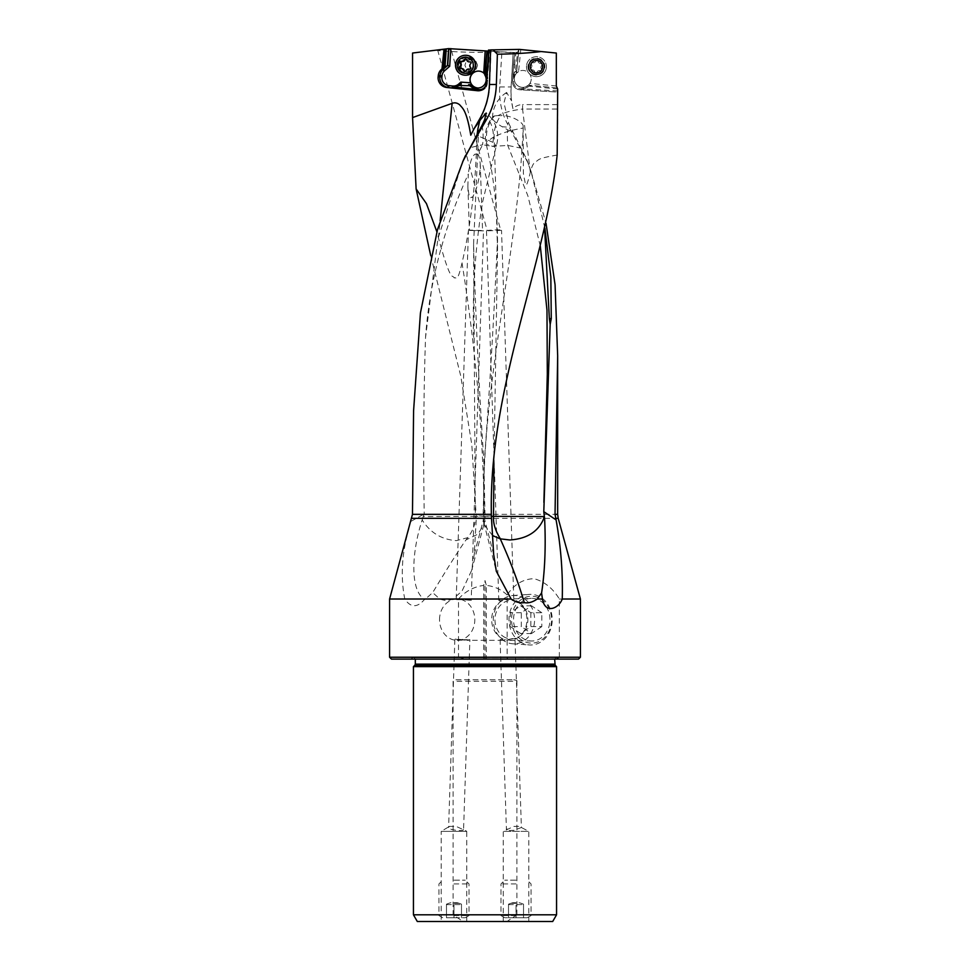 <?xml version="1.0" encoding="UTF-8"?>
<svg xmlns="http://www.w3.org/2000/svg" width="970" height="970" viewBox="0 0 970 970"><rect width="100%" height="100%" fill="white"/><g stroke="black" fill="none" stroke-linecap="round" stroke-linejoin="round"><path stroke-width="0.73" stroke-dasharray="4.85 3.64" d="M439.786 599.011L425.503 599.011L432.681 592.585C450.092 563.909 461.235 546.328 466.109 539.829L477.81 534.203L483.739 524.964L483.933 517.871L476.331 517.871L474.233 554.294L471.687 570.263L462.047 591.045L453.026 599.011C448.831 600.769 444.418 600.769 439.786 599.011L432.681 592.585M483.399 526.079A30.07 30.07 0 0 0 485.012 516.234L475.312 516.38C475.688 523.388 473.154 530.481 467.698 537.671L456.385 540.63C441.665 539.611 430.256 532.724 422.168 519.981C412.565 548.875 408.819 589.13 424.472 599.472C417.209 607.935 410.637 607.778 404.769 599.011C400.38 576.689 401.786 553.215 408.976 528.577M466.109 539.829L467.698 537.671M422.168 519.981L423.223 516.586L475.312 516.355L473.59 244.1C475.542 315.056 478.937 387.091 483.812 460.18L485.012 516.198L484.357 516.161A30.07 29.415 -90 0 1 484.26 518.756M423.223 516.586L424.217 513.991C423.223 451.511 423.66 392.68 425.539 337.524L437.858 238.947L462.654 161.905M473.59 244.1L478.416 136.079L492.966 142.335L496.397 145.512L492.433 146.276L482.563 144.773L477.725 154.327C478.877 155.054 479.713 158.292 480.247 164.051C480.186 172.878 478.695 181.632 475.749 190.29C473.578 195.576 472.281 197.941 471.869 197.407C470.886 195.867 469.589 203.458 467.867 186.325L468.292 174.042C443.593 228.568 429.346 283.07 425.539 337.524M411.134 521.254L424.217 513.991M404.769 599.011L389.588 599.011M389.588 657.236L458.495 657.236L458.495 599.011L453.026 599.011M559.338 657.236L559.338 599.011C552.948 588.39 544.534 581.624 534.094 578.69C523.109 578.969 514.124 584.389 507.152 594.949L507.152 658.351L509.359 659.115L554.161 659.115L559.338 657.236L580.412 657.236M580.412 599.011L559.338 599.011M424.472 599.472L425.503 599.011M493.669 554.416L484.236 517.871L484.333 524.77L496.313 571.245M492.53 535.537L484.333 524.77M484.236 517.871L491.475 517.871M557.41 88.003L530.675 85.348L523.958 88.949A7.893 7.893 0 0 1 512.548 81.892A7.893 7.893 0 0 0 519.956 89.773L557.665 92.077L557.665 128.161M530.893 85.493L529.426 86.233L557.665 89.022M556.659 87.93L528.48 85.142L523.448 87.943L523.958 88.949L519.956 89.773L557.253 92.053M530.675 85.348L528.989 85.19M527.425 85.966A8.451 8.451 0 0 0 528.48 85.142L529.935 83.396A8.451 8.451 0 0 0 531.221 78.909A8.451 8.451 0 0 1 522.769 87.361A8.451 8.451 0 0 1 514.318 78.909A8.451 8.451 0 0 0 525.595 86.876M523.448 87.943A6.766 6.766 0 0 1 513.688 81.48L513.954 76.982A6.766 6.766 0 0 1 516.234 72.326L516.537 73.199A8.451 8.451 0 0 0 514.318 78.909A8.451 8.451 0 0 1 522.769 70.458A8.451 8.451 0 0 1 531.221 78.909A8.451 8.451 0 0 0 518.586 71.562L520.769 49.531L556.319 53.047M518.586 71.562L516.537 73.199L518.889 49.409L517.616 52.259L515.482 71.489L516.695 70.41L515.737 71.259M516.67 71.95L518.889 49.409L520.769 49.531M490.614 49.906L518.441 49.421M491.002 49.894L489.814 84.487A75.126 74.848 -90 0 1 479.835 119.431L479.422 119.431M470.765 135.206L479.835 119.431M430.692 255.474L460.786 376.13L471.82 444.721L476.331 517.871M412.565 53.035L449.51 48.5L514.852 52.877A124.439 124.439 0 0 0 513.591 64.469L512.56 81.407L513.591 64.469A124.439 124.439 0 0 1 514.912 52.538L517.616 52.259M544.885 228.095L531.111 171.593L527.474 161.954L507.08 123.226C501.478 112.265 499.004 100.177 499.671 86.973L501.89 52.198L485 52.404C465.733 52.368 449.025 51.677 434.887 50.294M531.111 171.593L546.037 223.318M477.555 65.245L476.234 69.064L471.262 71.453L466.752 69.622L464.897 65.245L466.158 61.559L471.262 59.049L475.7 60.843L477.555 65.245M531.572 172.927L526.831 159.698L510.766 127.446A28.336 4.898 64.6 0 1 508.716 123.226L503.988 102.856L506.643 92.465L511.529 100.844L510.947 91.556A75.126 75.126 0 0 1 511.093 86.973L513.178 52.768L510.947 91.556A75.126 75.126 0 0 0 512.936 108.713A13.337 13.337 0 0 1 522.563 104.602L522.563 109.052C512.378 110.265 504.242 112.435 498.168 115.563L500.447 115.733C495.852 123.311 493.766 130.271 494.179 136.625L497.525 250.599L493.9 465.418M527.474 161.954L526.831 159.698M507.152 594.949C501.163 589.433 494.227 586.256 486.334 585.395L486.334 659.115L503.648 659.115L507.152 658.351M458.495 599.011C465.297 591.336 473.687 586.801 483.666 585.395L485 580.533L486.334 585.395M494.179 136.625L486.843 141.668L486.2 143.778L492.675 146.422L507.734 145.415L520.66 148.083M540.314 246.065L527.85 195.758L507.734 145.415A30.07 8.039 90 0 1 507.613 129.774L502.169 126.73L510.766 127.446M557.18 155.054C535.864 158.656 539.526 159.844 535.488 161.857C533.536 162.839 531.815 166.319 530.335 172.296C525.607 191.09 526.589 181.996 525.449 184.264L523.388 173.521L523.182 128.052C517.822 257.195 480.502 386.642 483.824 516.149A30.07 29.355 90 0 0 483.909 518.659M523.23 128.04L523.085 126.791A30.07 6.511 90 0 1 523.182 128.052C511.614 129.992 501.951 132.926 494.191 136.843M523.085 126.791C524.491 122.681 510.293 114.46 500.447 115.733M557.253 104.602L522.563 104.602M514.209 72.932L512.839 76.909A7.893 7.893 0 0 1 515.482 71.489A7.893 7.893 0 0 0 514.209 72.932L514.718 64.541L513.591 64.469A124.439 124.439 0 0 1 514.912 52.538L488.892 51.143L488.528 50.04M486.382 50.973L485.194 50.889M488.14 51.095L488.892 51.143M557.665 90.95L523.958 88.949M524.079 88.888L529.426 86.233M486.14 83.711L487.279 83.711L487.74 79.225L486.613 75.066M487.498 66.712L488.516 66.833L487.279 78.4M484.806 74.945L484.867 74.193M478.125 88.003A8.451 8.415 -90 0 0 486.904 79.552A8.451 8.415 -90 0 0 478.44 71.101M475.421 65.245A8.451 8.415 90 0 1 466.994 73.696A8.451 8.415 90 0 1 458.58 65.245A8.451 8.415 90 0 1 466.994 56.794A8.451 8.415 90 0 1 475.421 65.245M447.825 48.706L451.099 49.3C449.389 49.991 445.472 50.149 439.361 49.749M437.64 49.955L487.195 230.605C486.831 230.242 500.908 229.502 500.69 230.12L451.099 49.3M501.441 230.339L486.588 230.836M510.717 598.963L499.55 600.854L498.932 600.115L501.429 599.133L513.821 599.702L510.717 598.963L531.293 598.344A21.34 18.212 -90 0 0 513.542 619.672A21.34 18.212 -90 0 0 531.293 641A21.34 18.212 -90 0 0 549.966 619.672A21.34 18.212 -90 0 0 531.293 598.344M502.896 600.418A20.661 17.642 -90 0 0 491.669 619.672A20.661 17.642 -90 0 0 505.515 639.848L512.208 640.273L514.997 639.218A20.661 17.642 -90 0 0 526.94 619.672A20.661 17.642 -90 0 0 513.821 599.702L501.526 230.387M439.531 619.672A20.661 17.642 90 0 1 457.161 599.011A20.661 17.642 90 0 1 474.803 619.672A20.661 17.642 90 0 1 457.161 640.333A20.661 17.642 90 0 1 439.531 619.672M463.708 599.193C473.36 600.515 473.36 600.66 463.721 599.642C453.996 599.727 453.996 599.581 463.708 599.193L468.292 599.096L471.19 600.418L483.496 230.896L468.474 230.387L483.496 230.896M463.721 599.642L458.858 599.011L456.179 599.702L468.474 230.387M500.108 639.642L506.437 829.774L507.225 828.962C505.503 830.381 507.746 830.829 513.967 830.296L521.399 827.507L514.997 639.218C515.264 638.151 512.803 638.308 507.649 639.703L502.787 640.333L500.447 639.97L500.666 639.339L505.515 639.848M462.35 639.703C472.075 639.606 472.075 639.763 462.363 640.139C452.711 638.818 452.699 638.672 462.35 639.703L467.213 640.333L469.892 639.642L463.563 829.774L456.142 826.404L449.51 826.355L448.601 827.507L451.244 829.398L456.033 830.296C462.253 830.829 464.497 830.381 462.775 828.962L466.752 831.351L441.204 831.351L441.204 921.5L466.752 921.5L441.204 921.5M462.363 640.139L457.779 640.236L454.882 638.915L448.601 827.507M503.648 659.115L509.359 659.115M391.468 659.115L486.334 659.115M554.161 659.115L578.532 659.115M485 659.115L559.193 659.115L410.807 659.115L485 659.115L485 580.533M458.495 657.236L466.352 659.115M483.666 585.395L483.666 659.115M485 657.236L556.695 657.236L485 657.236M556.562 666.62L413.438 666.62M456.288 679.776L513.712 679.776L456.288 679.776C453.657 680.212 452.59 680.71 453.087 681.279L453.087 914.807L463.066 921.5L506.934 921.5L516.913 914.807L556.562 914.807M516.913 914.807L516.913 681.279L453.087 681.279M513.712 679.776C516.343 680.212 517.41 680.71 516.913 681.279M413.438 914.807L453.087 914.807M417.306 921.5L463.066 921.5M506.934 921.5L552.694 921.5M528.795 921.5L503.248 921.5L528.795 921.5L528.795 831.351L503.248 831.351L528.795 831.351L521.399 827.507M503.248 921.5L503.248 831.351L513.857 826.404L520.49 826.355M466.752 921.5L466.752 831.351L441.204 831.351L449.51 826.355M467.867 186.325L469.383 230.096L482.551 230.52L480.247 164.051M483.412 230.836L468.558 230.339M477.725 154.327L474.803 154.194C474.354 155.479 470.996 154.57 468.292 174.042M481.993 125.421A30.07 15.484 -90 0 1 482.563 144.773L470.074 147.67M478.271 132.793L478.416 136.079M476.828 135.533L476.816 136.625L478.368 137.364M476.816 136.625C476.04 181.56 471.117 223.682 462.023 263.015C475.591 347.357 483.036 431.735 484.357 516.161L476.428 515.943M462.023 263.015C457.222 283.883 456.239 276.474 454.275 277.99C452.226 273.685 451.292 285.034 438.416 237.795L436.876 231.745M527.971 66.688A8.451 8.451 0 0 0 536.422 75.139A8.451 8.451 0 0 0 544.873 66.688A8.451 8.451 0 0 0 536.422 58.236A8.451 8.451 0 0 0 527.971 66.688M542.618 66.688A6.196 6.196 0 0 0 536.422 60.492A6.196 6.196 0 0 0 530.214 66.688A6.196 6.196 0 0 0 536.422 72.883A6.196 6.196 0 0 0 542.618 66.688M544.655 229.029L544.667 226.847M512.984 131.835L507.613 129.774M498.168 115.563L494.518 115.915A28.227 6.584 -159.2 0 0 492.93 116.788A28.227 6.584 -159.2 0 0 492.517 117.879A28.227 6.584 -159.2 0 0 502.169 126.73M512.936 108.713L511.529 100.844M460.895 65.245A6.196 6.172 90 0 1 467.067 59.049A6.196 6.172 90 0 1 473.251 65.245A6.196 6.172 90 0 1 467.067 71.453A6.196 6.172 90 0 1 460.895 65.245M475.991 65.754A7.518 7.481 90 0 1 468.522 72.762A7.518 7.481 90 0 1 461.065 64.747A7.518 7.481 90 0 1 468.522 57.739A7.518 7.481 90 0 1 475.991 65.754M465.745 75.199A9.955 9.918 90 0 1 455.851 64.578A9.955 9.918 90 0 1 465.745 55.29M465.176 71.55A1.091 1.091 -90 0 0 466.497 70.834A2.607 2.595 90 0 1 468.946 69.064M469.868 69.234A1.091 1.091 -90 0 0 470.971 67.451A2.607 2.595 90 0 1 471.214 63.765A1.091 1.091 -90 0 0 470.292 61.862A2.607 2.595 90 0 1 470.22 61.874M469.783 61.91A2.607 2.595 90 0 1 467.237 59.8A1.091 1.091 -90 0 0 465.879 58.952M462.666 61.425A2.607 2.595 90 0 1 461.829 61.292A1.091 1.091 -90 0 0 461.186 61.268M460.847 68.627A1.091 1.091 -90 0 0 461.332 68.64A2.607 2.595 90 0 1 461.841 68.591M528.941 65.948A7.518 7.518 0 0 0 535.683 74.169A7.518 7.518 0 0 0 543.891 67.427A7.518 7.518 0 0 0 537.162 59.206A7.518 7.518 0 0 0 528.941 65.948A7.518 7.518 0 0 1 537.162 59.206A7.518 7.518 0 0 1 543.891 67.427A7.518 7.518 0 0 1 535.683 74.169A7.518 7.518 0 0 1 528.941 65.948A7.518 7.518 0 0 1 537.162 59.206A7.518 7.518 0 0 1 543.891 67.427M546.328 67.67A9.955 9.955 0 0 0 537.404 56.781A9.955 9.955 0 0 0 526.516 65.705A9.955 9.955 0 0 1 537.404 56.781A9.955 9.955 0 0 1 546.328 67.67A9.955 9.955 0 0 1 535.44 76.594A9.955 9.955 0 0 1 526.516 65.705A9.955 9.955 0 0 0 535.44 76.594A9.955 9.955 0 0 0 546.328 67.67M528.383 65.899A8.075 8.075 0 0 1 537.21 58.649A8.075 8.075 0 0 1 544.461 67.488A8.075 8.075 0 0 1 535.622 74.726A8.075 8.075 0 0 1 528.383 65.899M534.822 72.083A1.091 1.091 0 0 0 536.931 72.289A2.607 2.607 0 0 1 540.29 70.774A1.091 1.091 0 0 0 541.527 69.052A2.607 2.607 0 0 1 541.89 65.378A1.091 1.091 0 0 0 541.017 63.438A2.607 2.607 0 0 1 538.023 61.292A1.091 1.091 0 0 0 535.913 61.086A2.607 2.607 0 0 1 532.542 62.601A1.091 1.091 0 0 0 531.305 64.323A2.607 2.607 0 0 1 530.942 67.997A1.091 1.091 0 0 0 531.815 69.937A2.607 2.607 0 0 1 534.822 72.083A2.607 2.607 0 0 0 531.815 69.937A1.091 1.091 0 0 1 530.942 67.997A2.607 2.607 0 0 0 531.305 64.323A1.091 1.091 0 0 1 532.542 62.601A2.607 2.607 0 0 0 535.913 61.086A1.091 1.091 0 0 1 538.023 61.292A2.607 2.607 0 0 0 541.017 63.438A1.091 1.091 0 0 1 541.89 65.378A2.607 2.607 0 0 0 541.527 69.052A1.091 1.091 0 0 1 540.29 70.774A2.607 2.607 0 0 0 536.931 72.289A1.091 1.091 0 0 1 534.822 72.083M521.557 639.982A23.45 20.018 90 0 1 514.221 607.947A23.45 20.018 90 0 1 541.575 599.363A23.45 20.018 90 0 1 548.899 631.397A23.45 20.018 90 0 1 521.557 639.982M541.806 612.737L531.56 605.813L521.314 612.737L521.314 626.596L510.365 626.596L510.365 612.737L520.611 605.813L530.857 612.737L541.806 612.737L541.806 626.596L530.857 626.596L520.611 633.531L510.365 626.596M541.806 626.596L531.56 633.531L521.314 626.596M519.774 641.606A25.341 21.631 -90 0 0 529.293 644.965A25.341 21.631 -90 0 0 551.299 626.96A25.341 21.631 -90 0 0 541.393 597.726A25.341 21.631 -90 0 0 529.293 594.38A25.341 21.631 -90 0 0 509.529 613.852A25.341 21.631 -90 0 0 519.774 641.606M524.273 598.732A24.177 20.637 -90 0 0 512.718 595.544A24.177 20.637 -90 0 0 493.875 614.119A24.177 20.637 -90 0 0 503.636 640.6A24.177 20.637 -90 0 0 512.718 643.801A24.177 20.637 -90 0 0 533.718 626.62A24.177 20.637 -90 0 0 524.273 598.732M503.175 636.369A19.291 16.466 -90 0 0 525.667 629.312A19.291 16.466 -90 0 0 519.641 602.964A19.291 16.466 -90 0 0 497.149 610.021A19.291 16.466 -90 0 0 503.175 636.369M521.314 612.737L510.365 612.737M531.56 605.813L520.611 605.813M530.857 612.737L530.857 626.596M531.56 633.531L520.611 633.531M453.972 883.937L469.007 883.937L453.972 883.937M453.972 915.571L469.007 915.571L453.972 915.571M453.972 917.741L465.248 917.741L446.467 917.741L453.972 917.741L453.972 904.598L453.972 917.741M453.972 880.178L465.248 880.178L453.972 880.178M446.467 904.598L461.49 904.598L446.467 904.598L446.467 917.741L446.467 904.598M461.49 917.741L461.49 904.598L461.49 917.741M453.972 903.312L459.113 903.312L453.972 903.312M453.972 902.718L457.04 902.718L453.972 902.718M516.028 883.937L500.993 883.937L516.028 883.937M516.028 915.571L500.993 915.571L516.028 915.571M516.028 917.741L504.752 917.741L527.292 917.741L508.51 917.741L516.028 917.741L516.028 904.598L516.028 917.741M516.028 880.178L504.752 880.178L516.028 880.178M508.51 904.598L523.533 904.598L508.51 904.598L508.51 917.741L508.51 904.598M523.533 917.741L523.533 904.598L523.533 917.741M516.028 903.312L510.887 903.312L516.028 903.312M516.028 902.718L512.96 902.718L516.028 902.718M474.233 554.294L483.933 517.871M512.56 81.407L513.688 81.48M476.428 514.342L557.665 514.342M558.199 518.319L476.306 518.319M491.366 515.943L483.108 516.173L491.366 516.343M530.335 172.296L522.563 109.052L557.423 109.052M513.954 76.982L512.839 76.909M515.482 71.489L516.234 72.326M514.718 64.541A123.323 123.323 0 0 1 516.113 52.162M487.243 78.97L488.516 66.833A124.439 123.966 -90 0 0 489.159 51.155L487.91 66.833M485.606 73.441L485.024 72.18M485.582 85.918A6.766 6.741 -90 0 0 486.261 83.59L486.722 79.103L487.752 79.225A7.893 7.857 -90 0 0 486.031 73.441L485.8 73.696M485.291 74.945L486.904 51.01L485.303 74.945M486.722 79.103A6.766 6.741 -90 0 0 486.746 77.915M478.889 90.756A7.893 7.857 -90 0 0 487.279 83.711L486.261 83.59M458.64 85.53L461.32 84.063M485 657.672L412.25 657.672L485 657.672M485 658.739L554.682 658.739L485 658.739M415.318 664.123L554.682 664.123M555.119 665.19L414.881 665.19M492.966 142.335A30.07 25.778 90 0 0 493.415 136.734A30.07 25.778 90 0 0 486.055 115.685M438.416 237.795L440.15 220.784M556.319 86.003L529.935 83.396M499.671 86.973L511.093 86.973M508.716 123.226L507.08 123.226M494.518 115.915A30.07 28.979 90 0 0 486.455 136.734A30.07 28.979 90 0 0 486.843 141.668M452.723 87.918A9.773 9.724 -90 0 0 459.659 85.53L459.295 84.96M485.012 72.168L487.752 79.225L487.279 83.711C486.467 88.064 483.86 90.416 479.459 90.768L478.319 90.768M468.522 72.762L466.182 72.762C470.486 72.386 472.972 70.058 473.639 65.754A7.518 7.481 -90 0 0 466.182 57.739A7.518 7.481 -90 0 0 458.713 64.747A7.518 7.481 -90 0 0 466.182 72.762A7.518 7.481 -90 0 0 473.651 65.754C473.433 60.928 470.947 58.248 466.182 57.739L468.522 57.739M458.179 64.723A7.918 7.881 90 0 1 466.582 57.351A7.918 7.881 90 0 1 473.918 65.778A7.918 7.881 90 0 1 465.515 73.15A7.918 7.881 90 0 1 458.179 64.723M544.291 67.463A7.918 7.918 0 0 0 537.198 58.806A7.918 7.918 0 0 0 528.541 65.911A7.918 7.918 0 0 0 535.634 74.569A7.918 7.918 0 0 0 544.291 67.463M483.751 524.94L471.687 570.263M473.59 337.269C472.281 291.303 475.324 246.004 482.733 201.348L496.397 145.512A30.07 30.07 0 0 0 486.152 113.029M462.205 162.912L463.102 160.899M497.525 250.599C497.865 221.79 495.585 193.321 490.711 165.203L486.2 143.778A30.07 30.07 0 0 1 492.93 116.788M497.525 238.159C494.336 310.606 489.995 384.229 484.503 459.053L483.108 516.173A30.07 30.07 0 0 0 484.612 525.776M478.489 88.003L477.749 88.003M486.503 230.896L498.81 600.418M503.406 599.011L466.594 599.011M458.858 599.011L457.161 599.011M502.787 640.333L467.213 640.333M459.477 640.333L457.161 640.333M510.026 640.358L531.293 641M413.305 657.236L410.807 659.115M556.695 657.236L559.193 659.115M554.682 659.115L556.186 657.236M415.318 659.115L413.814 657.236M506.643 92.465A30.046 30.046 0 0 0 492.517 117.867M461.356 84.038L459.659 85.518L452.166 87.93M471.262 71.453L467.067 71.453M471.262 59.049L467.067 59.049M512.718 595.544L529.293 594.38M512.718 643.801L529.293 644.965M442.708 917.741L438.949 915.571L438.949 883.937L442.708 880.178M465.248 917.741L469.007 915.571L469.007 883.937L465.248 880.178M450.917 902.718A15.023 15.023 0 0 0 448.843 903.312L446.467 904.173M457.04 902.718A15.023 15.023 0 0 1 459.113 903.312L461.49 904.173M504.752 917.741L500.993 915.571L500.993 883.937L504.752 880.178M527.292 917.741L531.051 915.571L531.051 883.937L527.292 880.178M512.96 902.718A15.023 15.023 0 0 0 510.887 903.312L508.51 904.173M519.083 902.718A15.023 15.023 0 0 1 521.157 903.312L523.533 904.173"/><path stroke-width="1.45" d="M389.588 657.236L391.468 659.115L578.532 659.115L580.412 657.236L389.588 657.236L389.588 599.011L412.468 514.342L413.584 410.795L420.446 312.91L437.567 229.344L463.102 160.899L481.993 125.421A29.706 2.704 119.7 0 0 484.745 119.431L486.152 113.029L480.708 119.431A29.706 2.704 -60.3 0 0 479.726 120.85L477.858 129.131L478.271 132.793M462.654 161.905L465.37 155.77M389.588 599.011L511.093 599.011C515.506 602.103 519.908 603.316 524.321 602.649C518.15 581.818 510.135 560.563 500.253 538.859L492.53 535.537M411.935 518.319L491.499 518.319L493.669 554.416L496.313 571.245L511.093 599.011M500.253 538.859L509.832 539.975C526.916 538.835 538.204 531.73 543.697 518.659L544.218 517.871L544.643 519.217C545.904 546.959 544.885 571.536 541.587 592.949L537.259 599.011L542.412 599.011C545.201 614.58 558.841 608.408 562.26 599.011L580.412 599.011L580.412 657.236M537.259 599.011C532.639 602.188 528.323 603.401 524.321 602.649M491.499 518.319L491.366 514.342L412.468 514.342M464.969 156.8L486.564 119.431C492.663 108.579 495.925 96.939 496.361 84.487L497.38 54.223C514.997 53.871 529.571 52.986 541.127 51.543L556.319 53.047L556.319 86.003L557.665 89.022L557.665 92.077M557.665 91.786L557.18 155.054C545.128 266.168 488.662 387.939 491.366 514.342M530.214 66.688C531.342 75.333 542.084 74.714 542.618 66.688C542.084 58.661 531.342 58.042 530.214 66.688M496.361 84.487L489.413 84.487L490.614 49.906L519.447 49.397L541.127 51.543M440.15 220.784L452.129 103.353L412.565 117.588L412.565 53.035L444.042 49.167L441.968 68.918L447.716 65.378L443.254 69.306L441.968 68.918M452.129 103.353C454.772 102.335 457.331 102.856 459.804 104.93C462.375 108.252 466.461 109.416 470.765 135.206L474.294 128.355L479.726 120.85M478.101 90.731L469.48 85.675L458.64 85.53A9.773 9.724 90 0 1 455.851 87.239L451.123 87.882L477.495 90.731A7.893 7.857 90 0 0 486.14 83.711L487.91 66.833A124.439 123.966 90 0 0 488.528 50.04L491.014 50.064M477.495 90.731L446.794 87.494A9.773 9.724 90 0 1 438.137 76.751L438.258 75.636A9.773 9.724 90 0 1 441.532 69.306M544.643 519.217L543.794 511.663L556.089 519.896L555.034 514.342L557.665 355.796L555.07 284.756L546.037 223.318M412.565 117.588L416.118 188.92L430.692 255.474M543.794 511.663L550.172 324.441L551.275 318.657L550.839 276.814L544.885 228.095M556.089 519.896C560.89 546.607 562.939 572.979 562.26 599.011M541.587 592.949L542.412 599.011M544.364 516.598L543.818 511.808M493.9 465.418L493.536 516.367C493.027 523.133 495.258 530.554 500.241 538.605M543.891 502.411L547.31 374.299L546.983 310.206L540.314 246.065M491.366 516.343L543.782 516.586A30.07 28.979 90 0 1 543.697 518.659M485.8 73.696L484.891 73.696L484.951 72.374L486.904 51.01L448.601 48.609L447.473 65.378M486.952 75.927L486.613 75.066A7.893 7.857 90 0 0 485.606 73.441L486.879 51.01L489.159 51.155M485.388 73.174L484.951 72.374M484.891 73.696L484.806 74.945A8.451 8.415 90 0 1 473.663 86.948L475.603 88.355A6.766 6.741 -90 0 0 485.582 85.918M469.48 85.675L468.595 84.705L470.62 84.717L473.663 86.948M468.886 84.608L470.62 84.717M459.259 84.984L460.798 84.063M472.014 85.748A8.451 8.415 90 0 1 471.117 84.754M450.88 48.597L449.692 66.287L444.648 70.713A7.893 7.857 -90 0 0 441.993 75.83L441.883 76.957A7.893 7.857 -90 0 0 448.88 85.627L452.602 86.015A7.893 7.857 -90 0 0 458.592 84.111L460.847 82.135L470.62 82.789L471.602 84.754M470.62 82.789A8.451 8.415 90 0 1 483.715 73.005L485.194 50.889M478.44 71.101A8.451 8.415 -90 0 0 470.074 79.552A8.451 8.415 -90 0 0 478.125 88.003M460.847 82.135L461.32 84.063M449.692 66.287L447.716 65.378L448.843 48.585M448.601 48.609L444.042 49.167M445.036 66.833L446.248 48.9M485 666.62L556.562 666.62L556.562 914.807L413.438 914.807L413.438 666.62L485 666.62M556.562 914.807L552.694 921.5L417.306 921.5L413.438 914.807M489.413 84.487C488.941 96.964 485.606 108.604 479.422 119.431L474.294 128.355M477.858 129.131L476.816 136.625M436.876 231.745L426.448 203.615L416.118 188.92M555.616 518.319L558.199 518.319L557.665 514.342L555.034 514.342M497.38 54.223L493.172 49.858M551.275 318.657L549.347 318.657L544.655 229.029M549.347 318.657L550.172 324.441M485.291 74.945L483.715 73.005M465.418 55.29L465.745 55.29A9.955 9.918 90 0 1 475.639 65.924A9.955 9.918 90 0 1 465.745 75.199L465.418 75.199A9.955 9.918 -90 0 0 475.312 65.924A9.955 9.918 -90 0 0 465.418 55.29A9.955 9.918 -90 0 0 455.524 64.578A9.955 9.918 -90 0 0 465.418 75.199M473.275 65.79A8.075 8.051 -90 0 0 465.794 57.194A8.075 8.051 -90 0 0 457.222 64.711A8.075 8.051 -90 0 0 464.715 73.308A8.075 8.051 -90 0 0 473.275 65.79M465.939 70.834A1.091 1.091 90 0 1 463.83 70.689A2.607 2.595 -90 0 0 460.774 68.64A1.091 1.091 90 0 1 459.841 66.736A2.607 2.595 -90 0 0 460.095 63.05A1.091 1.091 90 0 1 461.271 61.292A2.607 2.595 -90 0 0 464.569 59.667A1.091 1.091 90 0 1 466.679 59.8A2.607 2.595 -90 0 0 469.735 61.862A1.091 1.091 90 0 1 470.656 63.765A2.607 2.595 -90 0 0 470.414 67.451A1.091 1.091 90 0 1 469.237 69.209A2.607 2.595 -90 0 0 465.939 70.834M468.389 69.064L468.946 69.064A2.607 2.595 90 0 1 469.795 69.209A1.091 1.091 -90 0 0 469.868 69.234M470.22 61.874A2.607 2.595 90 0 1 469.783 61.91L469.225 61.91M465.879 58.952A1.091 1.091 -90 0 0 465.127 59.667A2.607 2.595 90 0 1 462.666 61.425L462.108 61.425M461.186 61.268A1.091 1.091 -90 0 0 460.641 63.05A2.607 2.595 90 0 1 460.398 66.736A1.091 1.091 -90 0 0 460.847 68.627M461.283 68.591L461.841 68.591A2.607 2.595 90 0 1 464.387 70.689A1.091 1.091 -90 0 0 465.176 71.55M486.613 75.066L487.498 66.712A123.323 122.85 -90 0 0 488.14 51.095M486.746 77.915A6.766 6.741 -90 0 0 485.255 74.144M475.603 88.355L474.839 89.264A7.893 7.857 -90 0 0 478.889 90.756M468.595 84.705L474.403 89.264M445.897 48.949L443.92 67.827M444.648 49.094L442.575 68.918M554.682 664.123L415.318 664.123L414.881 665.19L555.119 665.19L554.682 659.115M484.745 119.431L486.564 119.431M486.055 115.685A30.07 25.778 90 0 0 484.588 114.084M479.422 119.431L480.708 119.431M444.648 70.713L443.254 69.306A9.773 9.724 -90 0 0 439.98 75.636L441.993 75.83M441.883 76.957L439.859 76.751A9.773 9.724 -90 0 0 448.516 87.494L448.88 85.627M438.258 75.636L439.98 75.636L439.859 76.751L438.137 76.751M452.602 86.015L452.238 87.882L446.794 87.494M459.295 84.96L458.592 84.111M455.851 87.239L474.294 89.179M557.665 514.342L557.665 355.796M558.199 518.319L580.412 599.011M555.119 665.19L556.562 666.62M414.881 665.19L413.438 666.62M415.318 664.123L415.318 659.115"/></g></svg>
